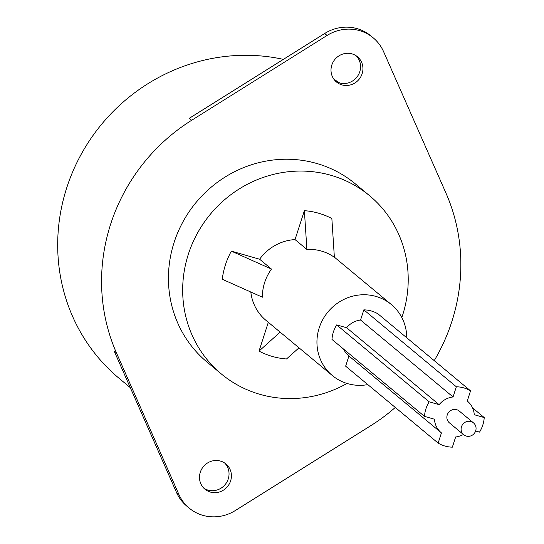<?xml version="1.0" encoding="UTF-8"?>
<svg xmlns="http://www.w3.org/2000/svg" width="544" height="544" viewBox="0 0 544 544"><rect width="100%" height="100%" fill="white"/><g stroke="black" fill="none" stroke-linecap="round" stroke-linejoin="round"><path stroke-width="0.82" d="M339.735 82.967A184.647 176.1 129.7 0 0 334.016 79.397M283.363 59.371A184.647 176.1 129.7 0 0 78.662 159.066A184.647 176.1 129.7 0 0 119.272 378.474L130.274 387.62M434.228 360.631A184.647 176.1 129.7 0 0 445.924 193.004L383.574 51.612A41.031 39.134 129.7 0 0 373.204 37.835A41.031 39.134 129.7 0 0 327.066 35.455L191.651 120.285A184.647 176.1 129.7 0 0 116.491 352.968L178.847 494.36A41.031 39.134 129.7 0 0 189.21 508.137A41.031 39.134 129.7 0 0 235.348 510.517L370.77 425.687A184.647 176.1 129.7 0 0 395.291 407.456M373.204 37.835L370.831 35.863A41.031 39.134 129.7 0 0 324.693 33.483L189.278 118.313L191.651 120.285M356.225 55.842A16.415 15.654 -50.3 0 1 358.061 75.432A16.415 15.654 -50.3 0 1 339.585 82.926A16.415 15.654 -50.3 0 1 335.342 80.961M116.491 352.968L114.124 350.996L176.474 492.388A41.031 39.134 129.7 0 0 186.844 506.165L189.21 508.137M224.706 463.039A16.415 15.654 -50.3 0 1 226.542 482.63A16.415 15.654 -50.3 0 1 208.066 490.124A16.415 15.654 -50.3 0 1 203.816 488.158M341.958 84.898A16.415 15.654 -50.3 0 1 336.478 82.008A16.415 15.654 -50.3 0 1 333.098 62.07A16.415 15.654 -50.3 0 1 351.982 53.876A16.415 15.654 -50.3 0 1 357.462 56.766A16.415 15.654 -50.3 0 1 360.842 76.704A16.415 15.654 -50.3 0 1 341.958 84.898M210.44 492.096A16.415 15.654 -50.3 0 1 204.952 489.206A16.415 15.654 -50.3 0 1 201.579 469.268A16.415 15.654 -50.3 0 1 220.456 461.074A16.415 15.654 -50.3 0 1 225.944 463.964A16.415 15.654 -50.3 0 1 229.323 483.902A16.415 15.654 -50.3 0 1 210.44 492.096M401.826 317.54A115.92 110.554 129.7 0 0 369.56 195.69L355.327 183.858A115.92 110.554 129.7 0 0 316.594 163.431A115.92 110.554 129.7 0 0 183.233 221.313A115.92 110.554 129.7 0 0 207.094 362.114L221.326 373.946A115.92 110.554 129.7 0 0 260.052 394.373A115.92 110.554 129.7 0 0 347.011 383.452M369.56 195.69A115.92 110.554 129.7 0 0 330.827 175.263A115.92 110.554 129.7 0 0 197.465 233.145A115.92 110.554 129.7 0 0 221.326 373.946M231.343 251.131A75.772 72.27 129.7 0 0 222.265 279.249L262.392 297.194A46.165 44.023 -50.3 0 1 271.47 269.076L231.343 251.131L259.61 259.216A46.165 44.023 -50.3 0 1 295.038 239.591L304.382 210.671A75.772 72.27 129.7 0 1 331.86 218.525L334.376 257.312A46.165 44.023 -50.3 0 0 321.388 251.056A46.165 44.023 -50.3 0 0 306.898 249.451L295.038 239.591M367.819 384.615A46.165 44.023 -50.3 0 1 347.759 383.676A46.165 44.023 -50.3 0 1 332.336 375.537L265.928 320.314A46.165 44.023 -50.3 0 1 250.818 292.04M280.221 332.051L259.019 351.111L268.321 322.306M259.019 351.111A75.772 72.27 129.7 0 0 286.498 358.972L299.003 347.82M271.47 269.076L259.61 259.216M332.336 375.537A46.165 44.023 -50.3 0 1 322.837 319.464A46.165 44.023 -50.3 0 1 375.945 296.419A46.165 44.023 -50.3 0 1 391.367 304.552A46.165 44.023 -50.3 0 1 406.762 337.79M306.898 249.451L304.382 210.671M472.552 407.864L484.228 417.568L474.266 414.718A20.516 19.564 129.7 0 0 467.466 401.193A20.516 19.564 129.7 0 0 467.262 401.023L470.553 390.837L378.053 313.915A30.777 29.349 129.7 0 0 363.841 309.849L360.55 320.035A20.516 19.564 129.7 0 0 346.63 327.746L336.675 324.904A30.777 29.349 129.7 0 0 331.976 339.442L424.476 416.364L434.432 419.213A20.516 19.564 129.7 0 0 441.232 432.738A20.516 19.564 129.7 0 0 441.436 432.908L438.144 443.095A30.777 29.349 129.7 0 0 452.363 447.161L455.654 436.975A20.516 19.564 129.7 0 0 463.379 434.479M343.645 349.146A20.516 19.564 129.7 0 0 348.731 355.817A20.516 19.564 129.7 0 0 348.935 355.987L345.644 366.173L438.144 443.095M363.841 309.849L456.341 386.77L453.05 396.957A20.516 19.564 129.7 0 0 439.13 404.668L429.175 401.826A30.777 29.349 129.7 0 0 424.476 416.364M470.553 390.837A30.777 29.349 129.7 0 0 456.341 386.77M475.633 430.998L479.529 432.113A30.777 29.349 129.7 0 0 484.228 417.568M336.675 324.904L429.175 401.826M346.63 327.746L439.13 404.668M360.55 320.035L453.05 396.957M473.498 422.885L459.272 411.053A7.691 7.337 129.7 0 0 456.702 409.693A7.691 7.337 129.7 0 0 447.848 413.535A7.691 7.337 129.7 0 0 449.432 422.878L463.665 434.717A7.691 7.337 129.7 0 0 466.235 436.07A7.691 7.337 129.7 0 0 475.082 432.228A7.691 7.337 129.7 0 0 473.498 422.885A7.691 7.337 129.7 0 0 470.927 421.525A7.691 7.337 129.7 0 0 462.08 425.367A7.691 7.337 129.7 0 0 463.665 434.717M324.693 33.483L327.066 35.455M176.474 492.388L178.847 494.36M391.367 304.552L334.37 257.156M348.731 355.817L441.232 432.738"/></g></svg>
